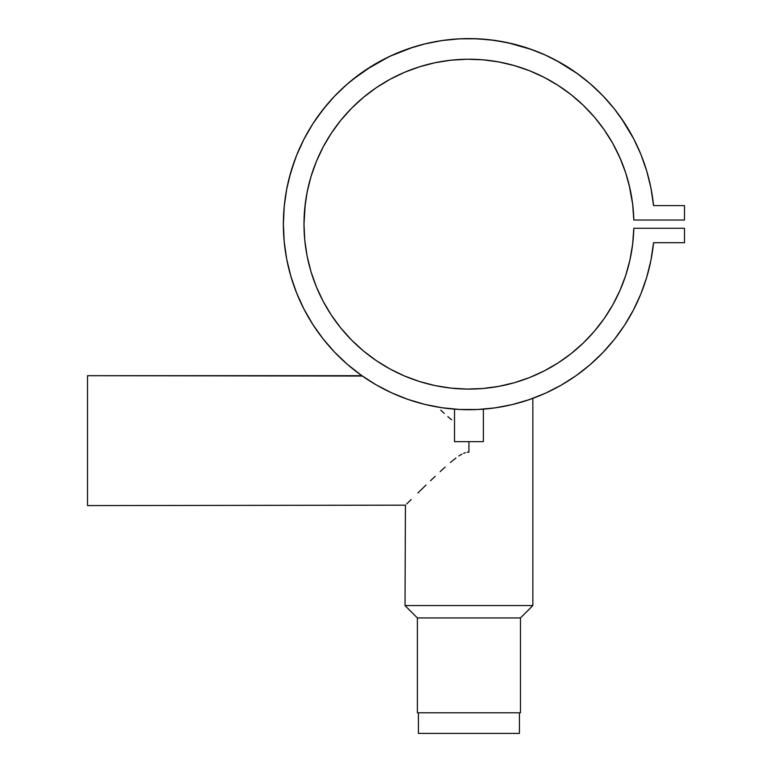 <?xml version="1.0" encoding="UTF-8"?>
<svg xmlns="http://www.w3.org/2000/svg" width="772" height="772" viewBox="0 0 772 772"><rect width="100%" height="100%" fill="white"/><g stroke="black" fill="none" stroke-linecap="round" stroke-linejoin="round"><path stroke-width="1.16" d="M418.424 712.788L418.424 733.4L519.45 733.4L519.45 712.788L519.45 733.4L418.424 733.4L418.424 712.788M483.368 441.671L483.368 409.15L483.368 441.671L468.932 441.671L468.932 452.16L468.932 441.671L454.505 441.671L483.368 441.671M454.505 409.15L454.505 441.671L454.505 409.15L455.596 409.228M458.722 409.43L460.913 409.536M480.927 409.324L476.942 409.536M440.744 410.183L444.247 413.387L440.744 410.183M447.856 416.619L451.591 419.814L447.856 416.619M467.099 452.305L468.932 452.16L467.099 452.305M463.596 453.338L465.323 452.71L463.596 453.338M458.848 455.953L461.955 454.11L458.848 455.953M450.365 462.496L455.914 458.018L450.365 462.496M440.088 471.702L445.116 467.089L440.088 471.702M430.515 480.744L435.225 476.266L430.515 480.744M417.874 492.98L426.019 485.067L417.874 492.98M406.651 503.981L411.177 499.532L406.651 503.981M363.535 376.871L361.846 375.694L87.516 375.694L87.516 505.583L405.435 505.168L405.02 605.576L417.391 617.947L520.473 617.947L532.844 605.576L405.02 605.576L532.844 605.576L532.844 398.352L524.284 401.257M377.749 385.759L373.33 383.182M396.982 395.187L389.03 391.626M410.221 400.176L401.932 397.194M423.432 404.046L414.96 401.691M432.851 406.168L424.494 404.306M532.844 398.352L532.844 605.576L520.473 617.947L520.473 712.788L417.391 712.788L417.391 617.947L417.391 712.788L520.473 712.788L520.473 617.947L417.391 617.947L405.02 605.576L405.435 505.178L87.516 505.583L87.516 375.694L362.348 376.041M527.971 400.07A185.55 185.55 0 0 1 514.297 404.074L517.105 403.351L514.268 404.084M523.638 401.469L521.747 402.038M498.963 386.338A164.938 164.938 0 0 0 499.252 386.28L499.86 386.164L499.262 386.28A164.938 164.938 0 0 0 514.384 382.709M499.86 386.164L494.64 387.081A164.938 164.938 0 0 0 497.496 386.598L497.506 386.598A164.938 164.938 0 0 0 498.712 386.386M494.707 387.062L493.105 387.312M490.818 387.631L486.128 388.191L490.818 387.631M476.469 388.924L480.773 388.663A164.938 164.938 0 0 0 482.886 388.499M485.434 388.268L480.773 388.663M473.67 389.02L474.944 388.982A164.938 164.938 0 0 0 474.983 388.982L475.031 388.982M459.61 388.827L466.674 389.078M465.921 389.069L468.874 389.088M455.769 388.567L462.843 388.982A164.938 164.938 0 0 0 462.939 388.982M448.339 387.805L449.41 387.93M450.742 388.084L446.284 387.525M445.01 387.351L438.602 386.28M653.546 242.813A185.55 185.55 0 0 0 653.556 242.707A185.55 185.55 0 0 1 370.84 381.667A185.55 185.55 0 0 1 370.84 66.643A185.55 185.55 0 0 1 653.556 205.603A185.55 185.55 0 0 0 653.546 205.497M646.753 171.123A185.55 185.55 0 0 0 640.837 154.304M614.444 109.016A185.55 185.55 0 0 0 575.864 72.51M545.534 55.15A185.55 185.55 0 0 0 502.601 41.678M435.273 41.678A185.55 185.55 0 0 0 360.939 73.263M347.352 83.974A185.55 185.55 0 0 0 322.194 110.589M297.027 154.304A185.55 185.55 0 0 0 296.583 155.404M612.814 304.805A164.938 164.938 0 0 0 633.822 228.28A164.938 164.938 0 0 1 385.276 366.304A164.938 164.938 0 0 1 385.276 82.006A164.938 164.938 0 0 1 633.822 220.03L684.484 220.03L684.484 205.603L653.556 205.603L650.96 188.165L646.724 171.046L640.885 154.419L633.494 138.41L624.616 123.182L614.329 108.862L602.729 95.583L589.924 83.472L576.028 72.626L561.167 63.14L545.466 55.121L529.081 48.617L512.145 43.705L494.823 40.414L477.27 38.783L459.649 38.832L442.095 40.549L424.793 43.927L407.896 48.925L391.539 55.516L375.887 63.622L361.064 73.176L347.226 84.09L334.479 96.278L322.957 109.614L312.737 123.983L303.936 139.259L296.631 155.297L290.87 171.963L286.721 189.092A185.55 185.55 0 0 0 286.721 259.218L290.87 276.347L296.631 293.013L303.936 309.051L312.737 324.327L322.957 338.696L334.479 352.032L347.226 364.22L361.064 375.134L375.887 384.688L391.539 392.794L407.896 399.385L424.793 404.383L442.095 407.761L459.649 409.478L477.723 409.498M296.583 292.906A185.55 185.55 0 0 0 347.352 364.336M360.939 375.047A185.55 185.55 0 0 0 381.185 387.65M532.294 398.555L527.98 400.06A185.55 185.55 0 0 0 545.534 393.16M575.864 375.8A185.55 185.55 0 0 0 614.444 339.294M633.416 310.035A185.55 185.55 0 0 0 646.753 277.187M494.447 407.944L495.653 407.78M441.005 407.597L444.797 408.137M499.252 386.28L482.915 388.499L466.877 389.078L450.848 388.094L434.993 385.566L419.457 381.493L404.393 375.935L389.937 368.939L376.234 360.572L363.409 350.913L351.578 340.056L340.867 328.09L331.362 315.15L323.169 301.341L316.356 286.798L310.991 271.667L307.111 256.082L304.776 240.198L303.994 224.15L305.287 203.538A164.938 164.938 0 0 0 434.829 385.527M435.147 385.595A164.938 164.938 0 0 0 440.378 386.598L439.779 386.492M440.387 386.608A164.938 164.938 0 0 0 457.12 388.673M482.954 388.499A164.938 164.938 0 0 0 494.62 387.081M514.538 382.661A164.938 164.938 0 0 0 529.592 377.537M529.737 377.479A164.938 164.938 0 0 0 571.164 353.595M571.367 353.431A164.938 164.938 0 0 0 594.295 331.342M594.43 331.178A164.938 164.938 0 0 0 612.64 305.114M484.305 388.374L486.128 388.191M466.973 389.078L457.082 388.663M447.046 387.631L445.627 387.438M477.27 409.527L494.823 407.896L512.145 404.605L529.081 399.693L545.466 393.189L561.167 385.17L576.028 375.684L589.924 364.838L602.729 352.727L614.329 339.448L624.616 325.128L633.494 309.9L640.885 293.891L646.724 277.264L650.96 260.145L653.556 242.707L684.484 242.707L684.484 228.28L633.822 228.28L632.635 244.29L629.904 260.116L625.648 275.594L619.897 290.59L612.727 304.959L604.187 318.556L594.363 331.265L583.352 342.951L571.261 353.508L558.195 362.85L544.289 370.869L529.66 377.508L514.461 382.68L498.837 386.357M286.721 189.092L284.212 206.549L283.382 224.15L284.212 241.761L286.721 259.218L284.212 241.761M646.724 277.264L650.96 260.145L653.556 242.707L684.484 242.707L684.484 228.28L633.822 228.28M323.169 301.341L316.356 286.798L310.991 271.667L307.111 256.082L304.776 240.198L303.994 224.15L304.776 208.112L307.111 192.228L310.991 176.643L316.356 161.512L323.169 146.97L331.362 133.16L340.867 120.22L351.578 108.254L363.409 97.397L376.234 87.738L389.937 79.371L404.393 72.375L419.457 66.817L434.993 62.744L450.848 60.216L466.877 59.232L482.915 59.811L498.837 61.953L514.461 65.63L529.66 70.802L544.289 77.441L558.195 85.46L571.261 94.792L583.352 105.359L594.363 117.045L604.187 129.754L612.727 143.351L619.897 157.72L625.648 172.716L629.904 188.194L632.635 204.02L633.822 220.03L684.484 220.03L684.484 205.603L653.556 205.603M632.635 244.29L629.904 260.116L625.648 275.594M604.187 318.556L594.363 331.265L583.352 342.951M571.261 353.508L558.195 362.85M434.993 385.566L419.457 381.493L404.393 375.935M363.409 350.913L351.578 340.056M340.867 328.09L331.362 315.15M305.287 203.538L307.439 190.626L310.991 176.643M316.356 161.512L316.559 161.02M363.409 97.397L376.234 87.738M466.877 59.232L467.861 59.222M478.679 59.502L483.359 59.849M483.812 59.888L498.683 61.924L514.461 65.63M594.363 117.045L596.312 119.38M601.668 126.251L604.187 129.754M612.727 143.351L613.682 145.088M614.724 147.008L621.084 160.48L625.909 173.536M629.035 184.508L632.635 204.02M646.724 171.046L640.885 154.419L633.494 138.41M633.667 138.748L621.132 118.01M621.122 117.991L614.994 109.711M577.736 73.851L556.294 60.448M532.024 49.649L507.619 42.672L490.529 39.864L473.275 38.648L481.381 39.015M412.981 47.237L389.435 56.491L366.111 69.692M372.374 65.707L352.051 80.037M326.788 104.886L316.24 118.734M312.737 123.983L303.936 139.259M302.692 141.72L296.786 154.902M294.566 160.701L289.21 178.014M284.212 206.549L283.382 224.15M290.87 276.347L296.631 293.013L303.936 309.051L312.737 324.327L322.957 338.696L334.479 352.032L347.226 364.22L361.846 375.694M374.401 383.819L375.887 384.688M561.167 385.17L576.028 375.684M614.329 339.448L624.616 325.128L633.494 309.9M443.224 387.081L442.452 386.955M451.736 388.191L449.304 387.92M525.085 401.006L526.822 400.446M376.437 385.016L377.624 385.691M438.795 41.061L446.824 39.922L438.795 41.061M455.972 39.054L464.078 38.668L455.972 39.054M540.632 53.017L547.995 56.288L540.632 53.017M598.329 91.154L603.704 96.606L598.329 91.154M624.027 168.035L621.084 160.48M610.353 139.278L605.605 131.829L610.353 139.278M591.825 114.14L585.88 107.848L591.825 114.14M580.911 103.052L578.025 100.447L580.911 103.052M566.426 91.115L569.012 93.045M556.236 84.216L554.026 82.865L556.236 84.216M540.931 75.762L542.697 76.631M528.511 70.349L527.247 69.866L528.511 70.349M461.868 59.367L454.052 59.888L461.868 59.367M383.848 82.865L387.081 80.963M373.966 89.301L371.448 91.115M349.118 110.801L350.401 109.46M340.153 121.108L339.381 122.072L340.153 121.108M330.705 134.174L323.15 147.008L331.053 133.643M314.696 165.719L311.656 174.462L314.696 165.719M652.06 194.226L650.835 187.5M648.162 176.122L646.627 170.728M591.246 84.621L585.263 79.593M429.734 42.788L421.879 44.66M358.343 75.154L346.242 84.949M338.898 91.781L333.832 96.963M313.914 122.179L312.457 124.427M286.943 187.982L285.63 195.335M311.299 175.611L311.656 174.462M316.781 160.48L323.15 147.008M333.987 129.32L339.381 122.072M355.052 104.838L361.701 98.826M393.151 77.663L400.938 73.88M407.288 71.169L415.433 68.139M421.946 66.054L430.458 63.767M437.029 62.329L445.936 60.824M452.373 60.052L454.052 59.888M519.054 67.019L527.247 69.866M548.545 79.699L554.026 82.865M574.387 97.33L578.025 100.447M626.208 174.462L629.016 184.431"/></g></svg>
